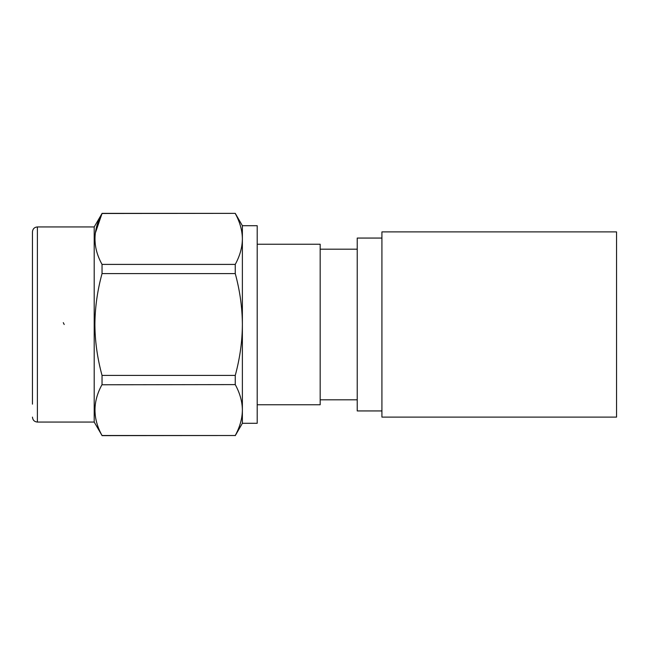 <?xml version="1.0" encoding="UTF-8"?>
<svg xmlns="http://www.w3.org/2000/svg" width="649" height="649" viewBox="0 0 649 649"><rect width="100%" height="100%" fill="white"/><g stroke="black" fill="none" stroke-linecap="round" stroke-linejoin="round"><path stroke-width="0.97" d="M94.194 422.053L102.039 435.511C92.645 418.556 92.645 401.585 102.039 384.597L102.039 375.414C97.374 358.297 94.997 341.325 94.908 324.5C95.005 307.618 97.382 290.647 102.039 273.586L102.039 264.403C92.645 247.447 92.645 230.476 102.039 213.489L94.194 226.947L94.194 422.053L37.391 422.053L37.391 226.947C34.413 227.207 32.766 228.854 32.45 231.888L32.45 404.149M102.039 273.586L235.254 273.586C239.903 290.647 242.28 307.618 242.377 324.5L242.377 225.706L257.199 225.706L257.199 423.294L242.377 423.294L242.377 324.5C242.288 341.325 239.911 358.297 235.254 375.414L235.254 384.597L101.942 384.776M94.908 410.054L95.306 415.871M242.377 225.706L235.254 213.359L102.039 213.489L95.306 233.129M94.908 238.946L95.306 244.762M257.199 244.235L320.176 244.235L320.176 404.765L257.199 404.765M381.92 410.939L357.226 410.939L357.226 238.061L381.92 238.061M381.92 417.112L381.92 231.888L616.55 231.888L616.55 417.112L381.92 417.112M235.254 384.597C239.911 393.164 242.288 401.65 242.377 410.054C242.28 418.483 239.903 426.969 235.254 435.511L102.039 435.641M235.254 435.511L102.039 435.511M235.254 375.414L102.039 375.414M235.254 213.489C239.911 222.055 242.288 230.541 242.377 238.946C242.28 247.374 239.903 255.86 235.254 264.403L235.254 273.586M235.254 264.403L102.039 264.403M63.286 322.65A122.263 0.471 -116.7 0 1 64.21 324.5M357.226 399.825L320.176 399.825M357.226 249.175L320.176 249.175M242.377 423.294L235.254 435.641M235.254 213.359L102.039 213.359M94.194 226.947L37.391 226.947M37.391 422.053C34.413 421.793 32.766 420.146 32.45 417.112"/></g></svg>
